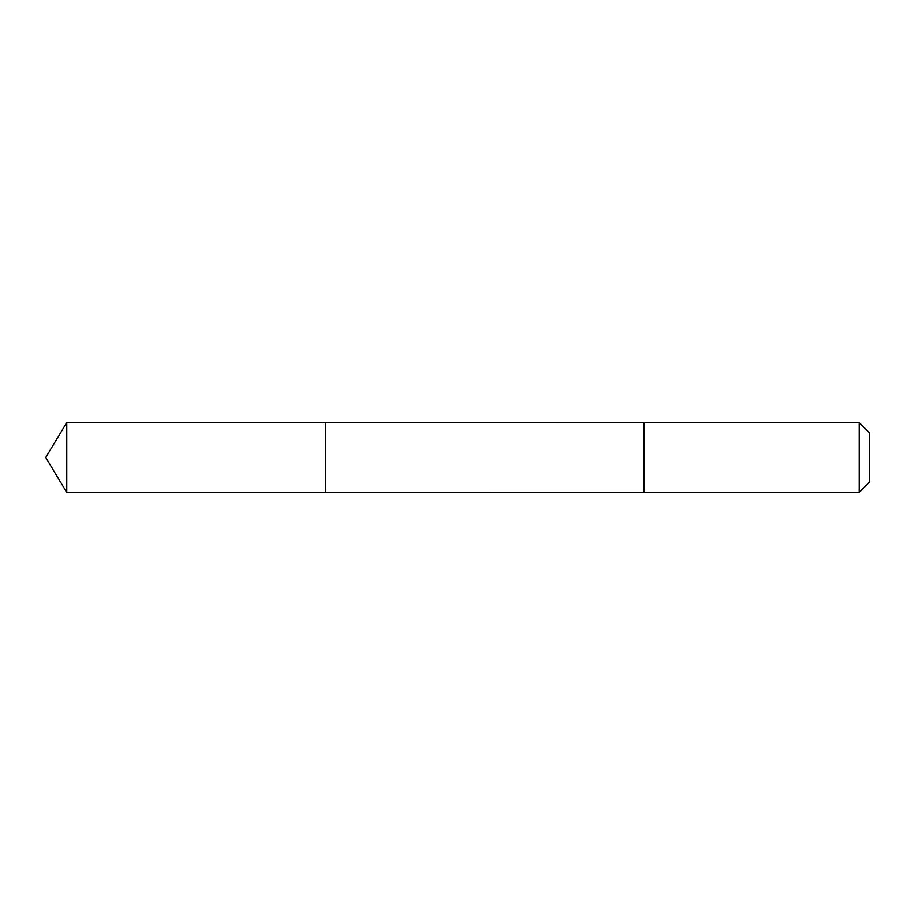 <?xml version="1.0" encoding="UTF-8"?>
<svg xmlns="http://www.w3.org/2000/svg" width="915" height="915" viewBox="0 0 915 915"><rect width="100%" height="100%" fill="white"/><g stroke="black" fill="none" stroke-linecap="round" stroke-linejoin="round"><path stroke-width="1.37" d="M325.431 492.464L325.431 422.536L66.761 422.536L66.761 492.464L325.431 492.464L325.431 422.536L643.954 422.547L643.954 492.453L66.761 492.464L45.75 457.5L66.761 492.464M643.954 489.342L643.954 492.464L859.162 492.464L859.162 422.536L643.954 422.536L643.954 489.342M859.162 422.536L869.25 432.635L869.25 482.365L859.162 492.464M45.75 457.5L66.761 422.536"/></g></svg>
